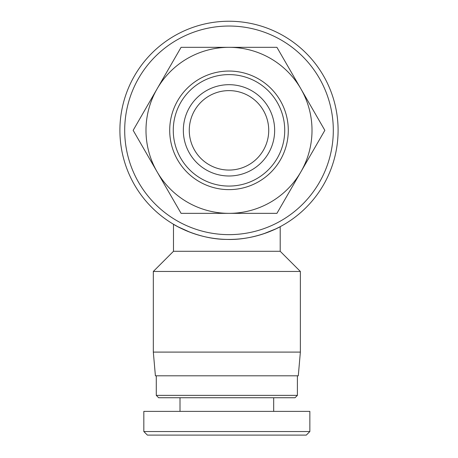 <?xml version="1.0" encoding="UTF-8"?>
<svg xmlns="http://www.w3.org/2000/svg" width="458" height="458" viewBox="0 0 458 458"><rect width="100%" height="100%" fill="white"/><g stroke="black" fill="none" stroke-linecap="round" stroke-linejoin="round"><path stroke-width="0.69" d="M300.368 271.457L300.368 352.093L153.321 352.093L153.321 271.457L300.368 271.457L280.204 251.293L280.204 226.676L275.802 228.886L263.602 233.803M153.321 271.457L173.479 251.293L173.479 224.254C173.101 224.243 197.822 239.414 226.842 239.414C255.787 240.502 280.674 226.596 280.204 226.676M190.081 232.258L177.904 226.733L173.479 224.254M173.479 251.293L280.204 251.293M153.321 352.093L155.399 375.806L298.29 375.806L300.368 352.093M119.904 130.341A109.096 109.096 0 0 0 229 239.437A109.096 109.096 0 0 0 338.096 130.341A109.096 109.096 0 0 0 229 21.24A109.096 109.096 0 0 0 119.904 130.341M333.304 130.341A104.304 104.304 0 0 1 229 234.645A104.304 104.304 0 0 1 124.696 130.341A104.304 104.304 0 0 1 229 26.037A104.304 104.304 0 0 1 333.304 130.341M273.684 411.381L273.684 397.744M180.005 411.381L180.005 397.744M143.835 431.545L143.835 411.381L309.854 411.381L309.854 431.545L143.835 431.545L147.39 435.1L306.293 435.1L309.854 431.545M297.402 395.374L156.287 395.374L158.657 397.744L295.032 397.744L297.402 395.374L297.402 375.806M156.287 395.374L156.287 375.806M183.343 130.341A45.657 45.657 0 0 0 229 175.992A45.657 45.657 0 0 0 274.657 130.341A45.657 45.657 0 0 0 229 84.684A45.657 45.657 0 0 0 183.343 130.341M268.726 130.341A39.726 39.726 0 0 1 229 170.067A39.726 39.726 0 0 1 189.274 130.341A39.726 39.726 0 0 1 229 90.615A39.726 39.726 0 0 1 268.726 130.341M169.706 130.341A59.294 59.294 0 0 0 229 189.629A59.294 59.294 0 0 0 288.294 130.341A59.294 59.294 0 0 0 229 71.047A59.294 59.294 0 0 0 169.706 130.341M284.733 130.341A55.733 55.733 0 0 1 229 186.074A55.733 55.733 0 0 1 173.267 130.341A55.733 55.733 0 0 1 229 74.602A55.733 55.733 0 0 1 284.733 130.341M324.848 130.341L300.889 171.842A83.007 83.007 0 0 0 300.889 88.835L324.848 130.341M276.924 213.348L229 213.348A83.007 83.007 0 0 0 300.889 171.842L276.924 213.348M181.076 213.348L157.111 171.842A83.007 83.007 0 0 0 229 213.348L181.076 213.348M157.111 171.842L133.152 130.341L157.111 88.835A83.007 83.007 0 0 0 157.111 171.842M157.111 88.835L181.076 47.329L229 47.329A83.007 83.007 0 0 0 157.111 88.835M229 47.329L276.924 47.329L300.889 88.835A83.007 83.007 0 0 0 229 47.329"/></g></svg>
